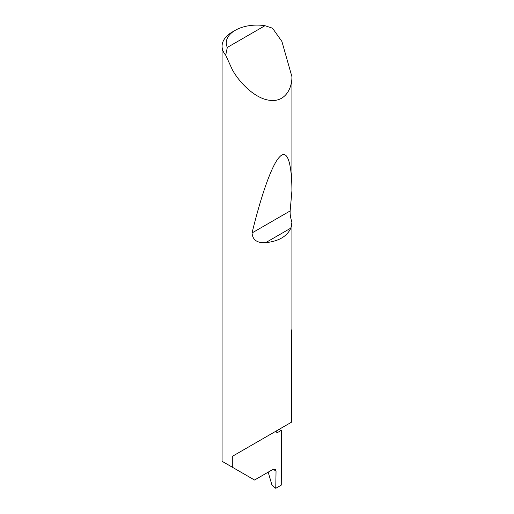 <?xml version="1.0" encoding="UTF-8"?>
<svg xmlns="http://www.w3.org/2000/svg" width="514" height="514" viewBox="0 0 514 514"><rect width="100%" height="100%" fill="white"/><g stroke="black" fill="none" stroke-linecap="round" stroke-linejoin="round"><path stroke-width="0.77" d="M278.813 429.511A98.739 57.003 180 0 1 281.28 430.366L276.763 432.974L276.763 430.693L232.309 456.361L291.554 422.155L291.554 330.99A34.926 20.168 0 0 0 291.92 328.594L291.92 222.164L290.86 228.107C287.024 236.453 278.601 241.317 265.603 242.692C257.064 243.122 252.554 239.865 252.066 232.932C260.585 197.684 271.508 165.071 279.52 157.014C287.667 147.961 291.823 164.602 291.92 190.726L290.153 210.939C289.954 214.197 290.545 217.936 291.92 222.164M264.961 25.7A30.737 17.746 0 0 0 235.271 30.294A30.737 17.746 0 0 0 227.316 47.436L264.961 25.7L272.504 28.193L281.903 41.473L291.92 76.676C292.132 88.8 284.833 102.331 269.921 100.32C255.156 98.829 239.299 82.568 232.309 69.647L225.704 55.21A34.926 20.168 180 0 1 222.08 46.26L222.08 461.289L254.539 480.031L273.069 469.333L275.221 469.154L276.037 471.1L273.178 469.269M291.92 76.676L291.92 190.726M222.08 46.26A34.926 20.168 180 0 1 232.309 32.003L235.271 30.294M232.309 467.194L232.309 456.361M281.28 430.366L281.704 484.875L275.774 488.3L276.037 471.1M268.179 472.154L272.041 485.332L275.774 488.3M227.316 47.436L225.704 55.21M290.86 228.107L265.603 242.692M290.153 210.939L252.066 232.932"/></g></svg>
